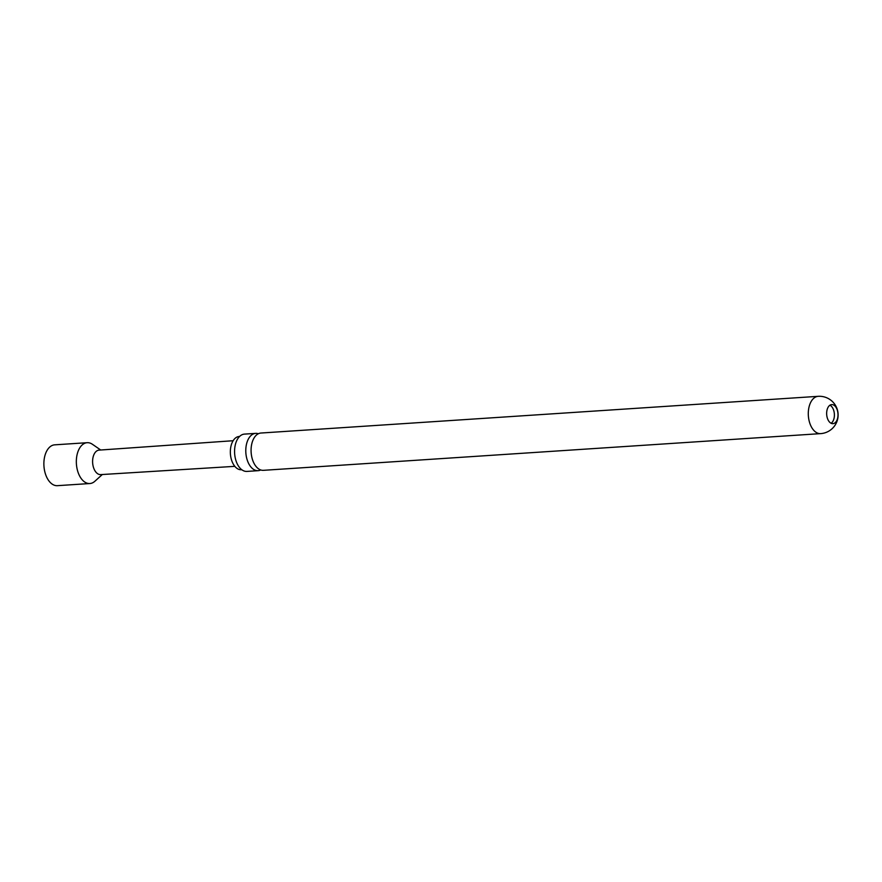 <?xml version="1.0" encoding="UTF-8"?>
<svg xmlns="http://www.w3.org/2000/svg" width="882" height="882" viewBox="0 0 882 882"><rect width="100%" height="100%" fill="white"/><g stroke="black" fill="none" stroke-linecap="round" stroke-linejoin="round"><path stroke-width="1.32" d="M258.349 433.746A18.687 11.08 86.2 0 0 255.67 433.371A18.687 11.08 86.2 0 0 245.99 447.119A18.687 11.08 86.2 0 0 254.755 470.029A18.687 11.08 86.2 0 0 258.128 470.679A18.687 11.08 86.2 0 0 260.741 469.963M833.424 404.926A9.548 5.656 86.2 0 0 831.693 404.595A9.548 5.656 86.2 0 0 826.754 411.618A9.548 5.656 86.2 0 0 831.23 423.327A9.548 5.656 86.2 0 0 832.95 423.658A9.548 5.656 86.2 0 0 837.9 416.635A9.548 5.656 86.2 0 0 833.424 404.926M829.929 405.213A9.548 5.656 -93.8 0 1 834.295 416.866A9.548 5.656 -93.8 0 1 831.12 423.272M102.323 474.516L94.87 481.263A20.462 12.128 -93.8 0 1 89.854 483.534A20.462 12.128 -93.8 0 1 76.558 457.747A20.462 12.128 -93.8 0 1 87.164 442.698A20.462 12.128 -93.8 0 1 92.434 444.296L100.702 449.996M89.854 483.534L57.396 485.673A20.462 12.128 -93.8 0 1 44.1 459.886A20.462 12.128 -93.8 0 1 54.706 444.837L87.164 442.698M234.821 466.346L100.691 474.615A12.282 7.276 -93.8 0 1 92.731 459.147A12.282 7.276 -93.8 0 1 99.082 450.118L233.124 440.724M260.036 469.687A18.687 11.08 -93.8 0 1 251.282 446.766A18.687 11.08 -93.8 0 1 260.962 433.029L818.187 396.327A18.687 11.08 -93.8 0 0 808.496 410.075A18.687 11.08 -93.8 0 0 817.261 432.985A18.687 11.08 -93.8 0 0 820.646 433.624L263.42 470.327A18.687 11.08 -93.8 0 1 260.036 469.687M258.128 470.679L246.916 471.418A18.687 11.08 -93.8 0 1 243.542 470.768A18.687 11.08 -93.8 0 1 241.392 469.422A18.687 11.08 -93.8 0 1 234.777 447.858A18.687 11.08 -93.8 0 1 239.243 436.81A18.687 11.08 -93.8 0 1 244.457 434.109L255.67 433.371M239.761 436.358L239.154 436.502A16.659 9.878 86.2 0 0 230.345 451.242A16.659 9.878 86.2 0 0 238.338 469.169A16.659 9.878 86.2 0 0 241.348 469.742L241.966 469.808M820.646 433.624A18.687 18.687 0 0 0 827.073 397.925A18.687 18.687 0 0 0 818.187 396.327"/></g></svg>
